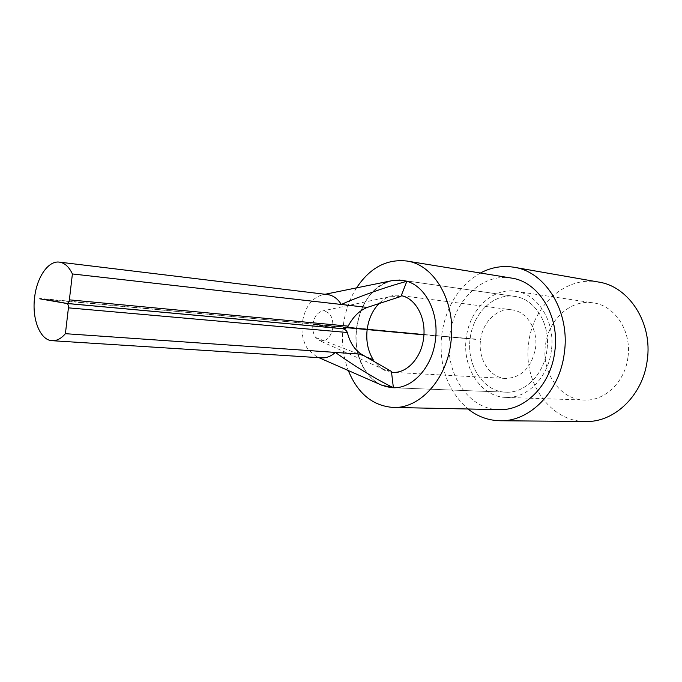 <?xml version="1.0" encoding="UTF-8"?>
<svg xmlns="http://www.w3.org/2000/svg" width="682" height="682" viewBox="0 0 682 682"><rect width="100%" height="100%" fill="white"/><g stroke="black" fill="none" stroke-linecap="round" stroke-linejoin="round"><path stroke-width="0.51" stroke-dasharray="3.41 2.56" d="M356.567 327.795C352.347 357.189 369.175 386.89 392.065 387.691C369.175 386.89 352.347 357.189 356.567 327.795C360.761 302.493 372.415 286.815 391.528 280.754C372.415 286.815 360.761 302.493 356.567 327.795M546.955 349.985C544.125 374.316 524.884 393.446 505.814 392.176C483.325 391.8 466.232 364.964 470.179 338.417C472.976 313.319 493.691 292.979 514.552 296.389C534.867 298.639 550.792 324.078 546.955 349.985C544.125 374.316 524.884 393.446 505.814 392.176C483.325 391.8 466.232 364.964 470.179 338.417C472.976 313.319 493.691 292.979 514.552 296.389C534.867 298.639 550.792 324.078 546.955 349.985M627.934 357.411C625.027 381.971 604.67 401.255 584.295 400.053C560.016 399.754 541.337 372.304 545.464 345.254C548.337 319.662 570.663 299.057 593.161 302.851C614.849 305.425 631.89 331.247 627.934 357.411M551.354 350.65C548.217 377.547 526.99 398.689 505.959 397.401C480.895 397.103 461.893 367.274 466.283 337.829C469.369 309.986 492.413 287.361 515.643 291.282C538.03 293.882 555.6 321.989 551.354 350.65M511.27 278.043C482.268 272.783 453.581 301.112 449.762 335.757C444.323 372.355 467.92 409.626 499.267 409.635M356.524 287.898C349.499 299.074 345.083 311.674 343.268 325.715C341.384 341.571 343.055 356.498 348.289 370.505M598.532 282.041C565.489 275.69 532.812 305.758 528.712 342.782C522.736 381.869 550.05 421.851 585.812 421.493M480.401 273.022C458.892 285.775 446.002 306.286 441.731 334.547C438.654 365.876 447.409 390.684 468.005 408.987M327.496 294.573L322.577 294.76C311.614 298 304.845 307.318 302.279 322.714C301.154 333.268 303.098 342.228 308.111 349.619L316.431 356.584L321.665 357.854M346.814 327.692L312.893 324.538L339.841 328.426M332.884 327.624C330.779 337.692 326.243 341.997 319.287 340.531L315.723 337.556C313.294 334.001 312.347 329.662 312.893 324.538M391.528 280.754C360.761 286.44 345.024 341.017 364.972 370.138C369.474 377.18 375.083 382.21 381.792 385.211M400.922 296.448L391.741 296.295L322.279 311.009C329.713 311.18 333.251 316.695 332.893 327.556L312.919 324.274L347.147 327.462M312.919 324.274C314.104 317.062 317.224 312.637 322.279 311.009M341.503 328.571L332.893 327.556M373.182 359.636C376.208 364.307 379.942 367.658 384.384 369.678L391.434 371.426M423.906 334.836L475.542 339.363L362.065 328.502L44.015 299.202M475.542 339.363L39.812 298.426M475.576 339.099L423.914 334.598M367.18 329.321C369.422 309.364 384.546 293.141 399.661 295.434L401.221 295.69M480.58 339.875C482.626 322.023 497.28 307.667 511.986 309.867C526.743 311.299 538.26 329.645 535.506 348.263C531.474 367.632 521.551 377.7 505.729 378.459C489.898 377.981 477.792 359.013 480.546 340.096M391.536 372.244C375.756 370.94 364.256 350.198 367.146 329.577M315.723 337.556L365.126 356.575M505.814 392.176L392.61 387.717L505.814 392.176M505.959 397.401L584.295 400.053M515.643 291.282L593.161 302.851M514.552 296.389L402.414 280.302L514.552 296.389M322.577 294.769L325.041 294.274M316.431 356.584L318.937 357.675M384.375 369.687L319.287 340.531M511.986 309.867L399.661 295.434M505.729 378.459L392.644 372.338"/><path stroke-width="1.02" d="M44.015 299.202L66.862 303.447C68.149 303.345 68.984 302.143 69.368 299.841L72.403 273.951L341.341 304.47L348.059 301.478C368.519 293.158 388.126 286.423 406.873 281.291C425.756 286.457 439.208 313.226 435.414 340.105C432.277 367.496 412.201 389.09 392.61 387.717L392.065 387.691L392.61 387.717C412.201 389.09 432.277 367.496 435.414 340.105C439.208 313.226 425.756 286.457 406.873 281.299L402.414 280.302L391.528 280.754L402.414 280.302L406.864 281.291L399.575 280.029L391.528 280.754M348.289 370.505C357.709 393.54 372.696 405.858 393.233 407.452L499.267 409.635C524.927 410.888 550.886 384.836 554.781 351.614C560.016 316.184 538.558 281.547 511.27 278.043L406.6 261.001C386.617 258.845 369.925 267.813 356.524 287.898M393.233 407.452C419.541 408.825 446.599 379.686 450.887 342.526C456.582 302.876 434.587 264.48 406.6 261.001M468.005 408.987C477.579 416.583 488.278 420.496 500.111 420.743L585.812 421.493C614.456 422.49 643.066 395.159 647.235 360.258C652.862 323.004 628.94 286.38 598.532 282.041L514.109 267.267C502.429 265.366 491.202 267.284 480.401 273.022M500.111 420.743C529.752 421.851 559.769 391.647 564.312 353.054C570.399 311.853 545.591 271.666 514.109 267.267M72.403 273.951C69.018 266.824 64.671 262.885 59.368 262.127C48.234 260.439 36.726 277.395 34.586 297.684C31.815 319.159 40.17 340.344 52.139 340.693C56.768 340.923 61.192 338.587 65.404 333.686L361.409 354.222C354.555 349.747 349.866 342.5 347.368 332.501L68.43 307.846L65.404 333.686M52.139 340.693L321.665 357.854C326.507 358.101 331.068 356.294 335.348 352.415C355.22 366.558 374.563 378.34 393.386 387.734L381.792 385.211L318.937 357.675M423.906 334.836L346.814 327.692M367.155 329.577C365.884 340.974 367.888 351 373.182 359.636L365.126 356.575M69.368 299.841L348.17 326.132C353.088 316.78 359.457 310.54 367.291 307.412L341.341 304.47L339.713 302.092C336.26 297.693 332.185 295.187 327.496 294.573L59.368 262.127M367.291 307.412L400.922 296.448L406.873 281.291M379.55 303.03C372.832 309.747 368.715 318.511 367.18 329.329L347.147 327.462M348.17 326.132C346.618 328.213 344.495 329.031 341.801 328.605L66.972 303.447M361.409 354.222L391.434 371.426L393.386 387.734M339.841 328.426L341.494 328.613C344.35 328.767 346.303 330.062 347.368 332.501M68.43 307.846C68.584 305.4 68.021 303.95 66.751 303.481L341.494 328.613M39.769 298.81L66.751 303.481M423.914 334.598L367.18 329.321M401.221 295.69C415.705 298.196 426.446 318.11 423.582 338.263C421.34 357.939 406.839 373.523 392.644 372.338L391.536 372.244M325.041 294.274L392.21 280.617M66.862 303.447L341.801 328.605"/></g></svg>
